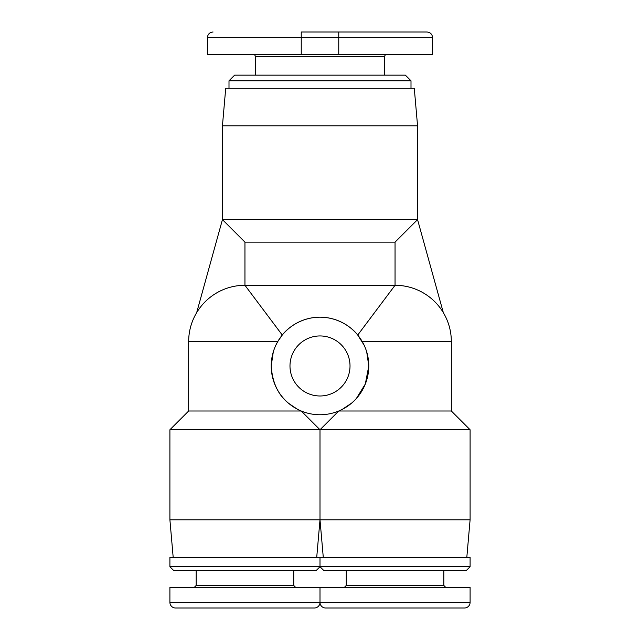 <?xml version="1.0" encoding="UTF-8"?>
<svg xmlns="http://www.w3.org/2000/svg" width="640" height="640" viewBox="0 0 640 640"><rect width="100%" height="100%" fill="white"/><g stroke="black" fill="none" stroke-linecap="round" stroke-linejoin="round"><path stroke-width="0.96" d="M366.712 351.896L368.784 365.968A48.784 48.784 0 0 1 320 414.752A48.784 48.784 0 0 1 271.216 365.968L273.288 351.896L271.216 365.968C272.32 382.456 278.064 394.848 288.44 403.16C296.552 408.84 300.816 411.448 301.24 411L188.664 411L169.904 429.76L470.096 429.76L470.096 519.816L320 519.816L320 429.76L320 519.816L316.72 557.344M443.32 312.624A56.288 56.288 0 0 0 395.048 285.288L395.048 242.136L417.56 219.624L417.56 125.808L414.28 88.288L225.72 88.288L222.44 125.808L222.44 219.624L244.952 242.136L244.952 285.288A56.288 56.288 0 0 0 196.68 312.624L222.44 219.624L417.56 219.624L443.32 312.624A56.288 56.288 0 0 1 451.336 341.576L451.336 411L338.76 411L320 429.76L301.24 411M281.984 335.4L282.272 335.048C287.664 327.952 301.112 317.264 320 317.184C338.888 317.264 352.336 327.952 357.728 335.048L364.176 345.272M275.824 345.272L277.752 341.576L188.664 341.576A56.288 56.288 0 0 1 196.68 312.624M271.216 365.968A48.784 48.784 0 0 1 320 317.184A48.784 48.784 0 0 1 368.784 365.968C368.688 357.128 366.512 349 362.248 341.576L451.336 341.576M357.728 335.048L395.048 285.288L244.952 285.288L282.272 335.048L277.752 341.576M320 335.944A30.016 30.016 0 0 1 350.016 365.968A30.016 30.016 0 0 1 320 395.984A30.016 30.016 0 0 1 289.984 365.968A30.016 30.016 0 0 1 320 335.944M323.28 557.344L320 519.816L169.904 519.816L169.904 429.76M169.904 519.816L173.184 557.344M466.816 557.344L470.096 519.816M222.44 125.808L417.56 125.808M350.016 608L395.048 608M470.096 557.344L470.096 566.72L320 566.72L320 557.344L169.904 557.344L169.904 566.72L320 566.72L320 557.344L470.096 557.344M169.904 566.72L173.656 570.472L316.248 570.472L320 566.72L323.752 570.472L466.344 570.472L470.096 566.72M199.92 608L244.952 608M384.728 75.152L384.728 56.392A1.88 1.88 0 0 1 386.608 54.512M255.272 75.152L255.272 56.392A1.88 1.88 0 0 0 253.392 54.512M301.24 32L426.944 32C430.36 32.336 432.24 34.208 432.576 37.632L432.576 54.512L207.424 54.512L207.424 37.632L301.24 37.632L301.24 32M411 88.288L411 80.784L405.368 75.152L234.632 75.152L229 80.784L411 80.784M229 88.288L229 80.784M314.368 608A5.632 5.632 0 0 0 320 602.368L169.904 602.368A5.632 5.632 0 0 0 175.528 608L314.368 608A5.632 5.632 0 0 0 320 602.368L320 587.36L169.904 587.36L169.904 602.368A5.632 5.632 0 0 0 175.528 608A5.632 5.632 0 0 1 169.904 602.368L169.904 587.36M464.472 608A5.632 5.632 0 0 0 470.096 602.368L320 602.368A5.632 5.632 0 0 0 325.632 608L464.472 608A5.632 5.632 0 0 0 470.096 602.368L470.096 587.36L320 587.36M320 602.368A5.632 5.632 0 0 0 325.632 608A5.632 5.632 0 0 1 320 602.368M244.952 242.136L395.048 242.136M368.784 365.968L365.328 384L356.376 398.472M351.56 403.16L342.248 409.384L338.76 411M445.704 587.36L443.832 585.488L346.264 585.488L346.264 570.472M295.608 587.36L293.736 585.488L196.168 585.488L196.168 570.472M255.272 56.392L384.728 56.392M301.24 54.512L301.24 37.632L338.76 37.632L338.76 32M338.76 54.512L338.76 37.632L432.576 37.632M207.424 37.632C207.76 34.208 209.64 32.336 213.056 32M196.168 585.488L194.296 587.36M293.736 585.488L293.736 570.472M346.264 585.488L344.392 587.36M443.832 585.488L443.832 570.472M451.336 411L470.096 429.76M188.664 411L188.664 341.576"/></g></svg>
